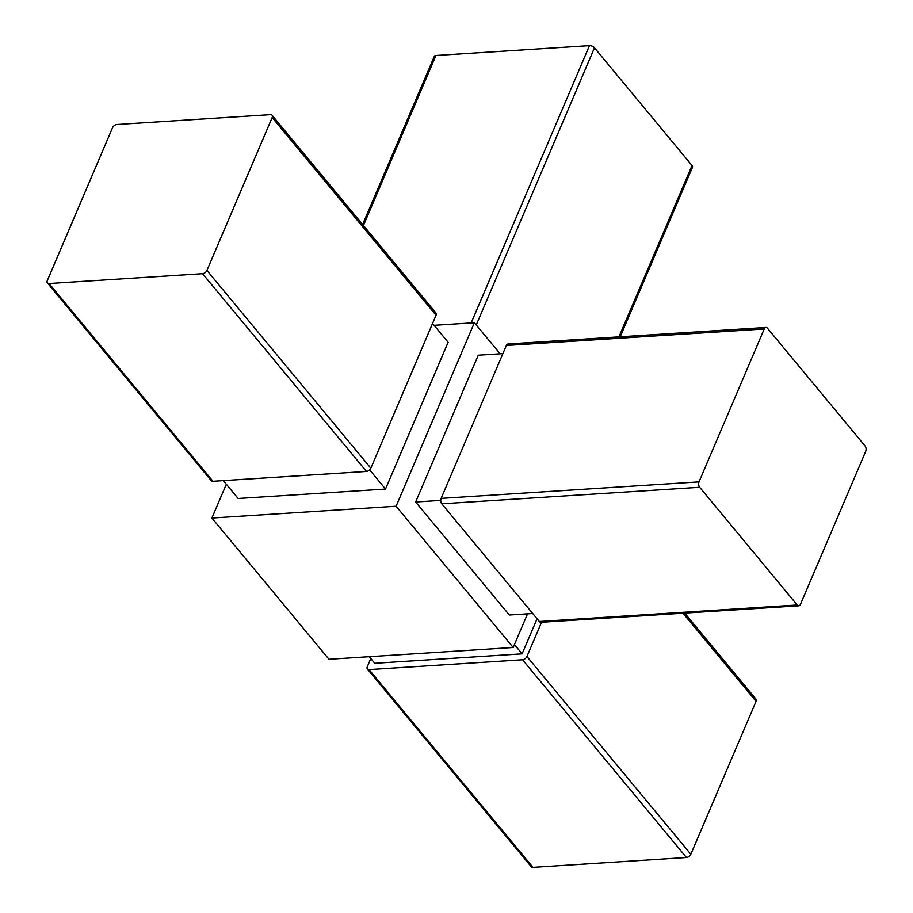 <?xml version="1.0" encoding="UTF-8"?>
<svg xmlns="http://www.w3.org/2000/svg" width="913" height="913" viewBox="0 0 913 913"><rect width="100%" height="100%" fill="white"/><g stroke="black" fill="none" stroke-linecap="round" stroke-linejoin="round"><path stroke-width="1.37" d="M362.621 224.495L434.348 56.321A3.869 1.974 23.1 0 1 435.958 55.488L589.456 45.65A3.869 1.974 23.1 0 1 594.477 47.807L692.031 165.515A3.869 1.974 23.1 0 1 692.522 167.227L620.201 336.783M112.516 127.752L47.293 280.668A3.869 2.362 -39.7 0 0 47.396 282.939A3.869 2.362 -39.7 0 0 49.062 283.532L202.56 273.695A3.869 2.362 -39.7 0 0 206.931 270.442L272.165 117.526A3.869 2.362 -39.7 0 0 272.063 115.255A3.869 2.362 -39.7 0 0 270.396 114.661L116.898 124.499A3.869 2.362 -39.7 0 0 112.516 127.752M47.396 282.939L211.291 480.683A3.869 2.362 -39.7 0 0 212.969 481.277L366.467 471.439A3.869 2.362 -39.7 0 0 370.838 468.186L436.06 315.27A3.869 2.362 -39.7 0 0 435.969 312.999L272.063 115.255M370.792 658.535L367.3 666.741A3.869 2.362 -39.7 0 0 367.391 669.012A3.869 2.362 -39.7 0 0 369.057 669.606L522.556 659.768A3.869 2.362 -39.7 0 0 526.938 656.515L541.546 622.267M369.274 656.698L374.741 663.295L522.099 653.845L537.072 618.763M367.391 669.012L531.286 866.757A3.869 2.362 -39.7 0 0 532.964 867.35L686.462 857.512A3.869 2.362 -39.7 0 0 690.833 854.26L756.067 701.344A3.869 2.362 -39.7 0 0 755.964 699.073L684.704 613.091M226.321 484.232L211.907 518.036L396.105 506.236L513.186 647.477L527.531 613.833M396.105 506.236L474.372 322.734L500.13 353.799M502.88 353.628L478.252 355.203L415.643 502.002L509.306 615.008L532.713 613.502M211.907 518.036L328.977 659.277L513.186 647.477M474.372 322.734L434.086 325.313M432.557 323.476L448.135 342.261L385.514 489.06L369.628 469.887M223.32 480.615L238.156 498.498L385.514 489.06M514.418 644.578L522.099 653.845M440.739 500.392L415.643 502.002M764.238 328.954L699.016 481.87A3.869 2.34 86.3 0 0 699.666 487.28L797.22 604.988A3.869 2.34 86.3 0 0 798.772 605.787A3.869 2.34 86.3 0 0 800.484 604.28L865.707 451.364A3.869 2.34 86.3 0 0 865.056 445.955L767.491 328.246A3.869 2.34 86.3 0 0 765.95 327.447A3.869 2.34 86.3 0 0 764.238 328.954L506.361 345.468L441.139 498.384A3.869 2.34 86.3 0 0 441.778 503.805L539.343 621.502A3.869 2.34 86.3 0 0 540.895 622.301L798.772 605.787M765.95 327.447L508.062 343.973A3.869 2.34 86.3 0 0 506.361 345.468M435.958 55.488L363.442 225.488M589.456 45.65L471.176 322.94M594.477 47.807L476.244 324.982M49.062 283.532L212.969 481.277M369.057 669.606L532.964 867.35M683.004 613.205L756.067 701.344M272.165 117.526L436.06 315.27M797.22 604.988L539.343 621.502M699.666 487.28L441.778 503.805M699.016 481.87L441.139 498.384M692.031 165.515L618.946 336.863M202.56 273.695L366.467 471.439M206.931 270.442L370.838 468.186M522.556 659.768L686.462 857.512M526.938 656.515L690.833 854.26"/></g></svg>
